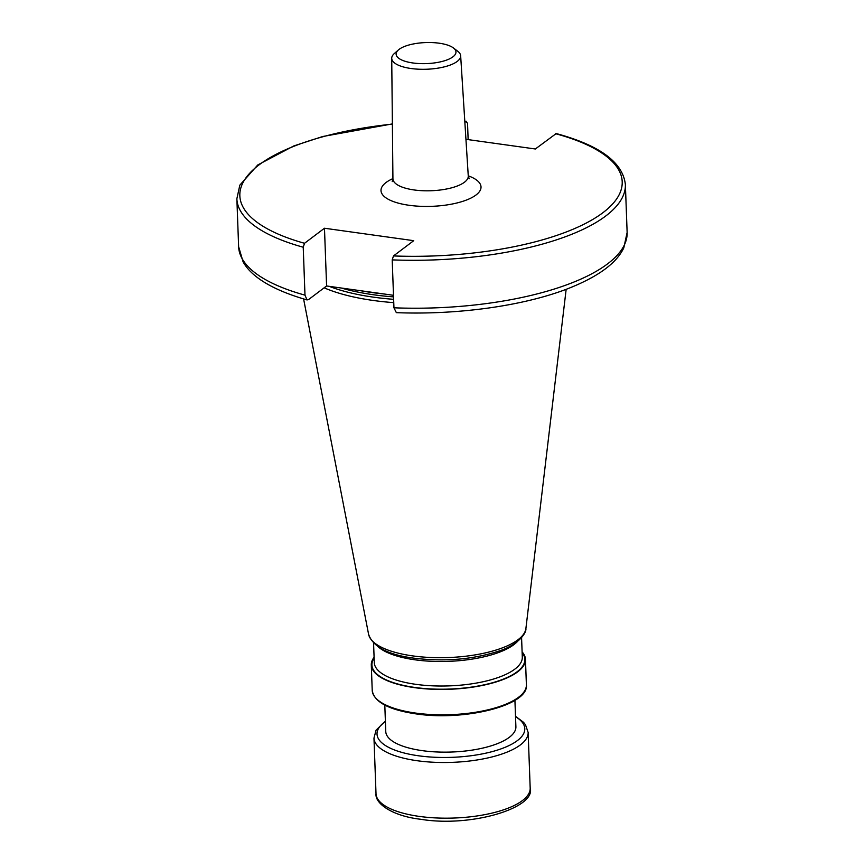 <?xml version="1.0" encoding="UTF-8"?>
<svg xmlns="http://www.w3.org/2000/svg" width="864" height="864" viewBox="0 0 864 864"><rect width="100%" height="100%" fill="white"/><g stroke="black" fill="none" stroke-linecap="round" stroke-linejoin="round"><path stroke-width="1.3" d="M412.927 62.975A29.948 10.53 -2.1 0 0 446.828 59.994A29.948 10.53 -2.1 0 0 453.384 47.93A29.948 10.53 -2.1 0 0 439.16 43.2A29.948 10.53 -2.1 0 0 398.39 49.95A29.948 10.53 -2.1 0 0 412.927 62.975M453.384 47.93L457.682 51.192A34.484 12.118 177.9 0 1 460.652 55.75A34.484 12.118 177.9 0 1 411.08 68.515A34.484 12.118 177.9 0 1 391.727 58.277A34.484 12.118 177.9 0 1 394.351 53.514L398.39 49.95M393.952 307.8A194.389 68.332 -2.1 0 0 627.134 232.448L623.797 247.849C616.637 263.045 598.417 276.491 569.128 288.176C524.923 305.705 458.017 315.112 396.338 312.649L393.952 307.8L392.202 259.88L393.487 255.938L413.726 240.678L324.475 228.236L304.528 243.281L303.232 247.223L304.981 295.142L307.055 299.927L308.61 299.538L326.592 285.973L360.558 290.704A139.471 49.021 -2.1 0 0 372.06 292.55A139.471 49.021 -2.1 0 0 384.102 293.987L393.498 295.304M324.13 287.82A137.246 48.244 -2.1 0 0 373.345 300.478A137.246 48.244 -2.1 0 0 393.768 302.638M374.09 657.31A77.134 27.119 -2.1 0 0 371.293 665.01A77.134 27.119 -2.1 0 0 414.59 687.658A77.134 27.119 -2.1 0 0 525.463 659.362A77.134 27.119 -2.1 0 0 522.104 651.888M384.804 705.1L385.765 731.538A65.102 22.885 -2.1 0 0 422.323 750.654A65.102 22.885 -2.1 0 0 515.894 726.764L514.922 700.337M468.137 139.612L467.543 123.325L466.031 121.5L464.864 122.375M466.538 121.316L466.031 121.5A191.3 67.241 -2.1 0 0 464.81 121.457M465.944 139.309L535.345 148.986L556.211 133.553C599.81 145.357 622.868 162.346 625.374 184.529A194.389 68.332 -2.1 0 1 392.202 259.88M360.558 290.704L384.102 293.987M324.475 228.236L326.592 285.973M419.31 816.404A77.134 27.119 -2.1 0 0 530.183 788.108C536.123 807.754 471.139 827.712 420.606 819.256C393.088 816.178 374.846 803.779 376.013 793.757A77.134 27.119 -2.1 0 0 419.31 816.404M415.53 713.059A77.134 27.119 -2.1 0 0 526.392 684.763C529.157 705.38 464.303 721.321 415.897 713.869C388.606 709.776 374.047 701.957 372.222 690.412A77.134 27.119 -2.1 0 0 415.53 713.059M517.363 641.585A74.056 26.028 177.9 0 1 414.958 659.804A74.056 26.028 177.9 0 1 378.065 646.693M522.126 652.698A76.518 26.892 177.9 0 1 497.2 681.329A76.518 26.892 177.9 0 1 414.86 687.452A76.518 26.892 177.9 0 1 374.123 658.13M373.572 643.043L374.285 662.591A74.056 26.028 -2.1 0 0 415.865 684.331A74.056 26.028 -2.1 0 0 522.299 657.158L521.575 637.621M392.191 181.591L392.926 178.762A37.692 13.252 -2.1 0 0 414.094 189.95A37.692 13.252 -2.1 0 0 468.266 175.997L469.217 178.762M392.926 178.589A50.036 17.582 -2.1 0 0 409.104 205.286A50.036 17.582 -2.1 0 0 470.923 198.083A50.036 17.582 -2.1 0 0 468.256 175.824M341.269 288.014A135.767 47.725 -2.1 0 0 373.81 294.797A135.767 47.725 -2.1 0 0 393.552 296.892M329.184 286.33A135.767 47.725 -2.1 0 0 373.896 297.216A135.767 47.725 -2.1 0 0 393.649 299.322M525.906 628.495C526.586 633.161 518.141 644.911 498.906 651.078C472.986 659.502 444.658 661.867 413.921 658.174C387.925 654.761 372.816 646.79 368.582 634.262A78.829 27.713 -2.1 0 0 412.668 655.895A78.829 27.713 -2.1 0 0 525.906 628.495L566.158 289.31M385.398 721.451A73.937 25.985 -2.1 0 0 418.532 755.784A73.937 25.985 -2.1 0 0 504.533 747.544A73.937 25.985 -2.1 0 0 515.516 716.677M376.013 793.757L373.972 738.104A77.134 27.119 -2.1 0 0 417.28 760.741A77.134 27.119 -2.1 0 0 528.142 732.445L525.463 724.691L523.541 722.304L515.506 716.288M307.055 299.938C270.713 289.516 250.906 276.016 243.097 261.846L238.626 246.694A194.389 68.332 -2.1 0 0 304.981 295.142M238.626 246.694L236.866 198.774A194.389 68.332 -2.1 0 0 303.232 247.223M392.386 124.114A191.3 67.241 -2.1 0 0 246.24 177.422A191.3 67.241 -2.1 0 0 304.528 243.281M393.487 255.938A191.3 67.241 -2.1 0 0 602.878 212.728A191.3 67.241 -2.1 0 0 555.584 133.715M460.652 55.75L468.266 175.997M526.392 684.763L525.463 659.362M530.183 788.108L528.142 732.445M466.538 121.306L464.8 121.252M392.375 123.908L322.726 136.512L293.749 145.951L257.774 164.948L239.825 185.155L236.866 198.774M385.387 721.062L376.078 730.166L373.972 738.104M372.222 690.412L371.293 665.01M368.582 634.262L303.599 298.944M627.134 232.448L625.374 184.529M391.727 58.277L392.926 178.762"/></g></svg>
